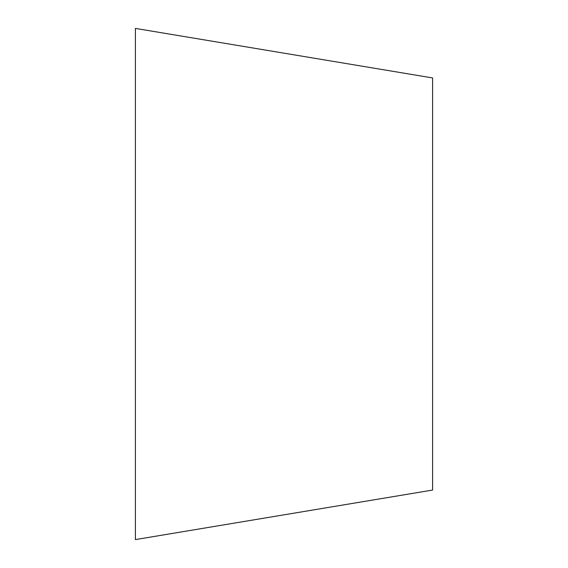 <?xml version="1.0" encoding="UTF-8"?>
<svg xmlns="http://www.w3.org/2000/svg" width="568" height="568" viewBox="0 0 568 568"><rect width="100%" height="100%" fill="white"/><g stroke="black" fill="none" stroke-linecap="round" stroke-linejoin="round"><path stroke-width="0.85" d="M135.397 28.4L135.397 539.6L432.603 490.063L432.603 77.937L135.397 28.4M432.603 314.871L432.603 85.967"/></g></svg>
